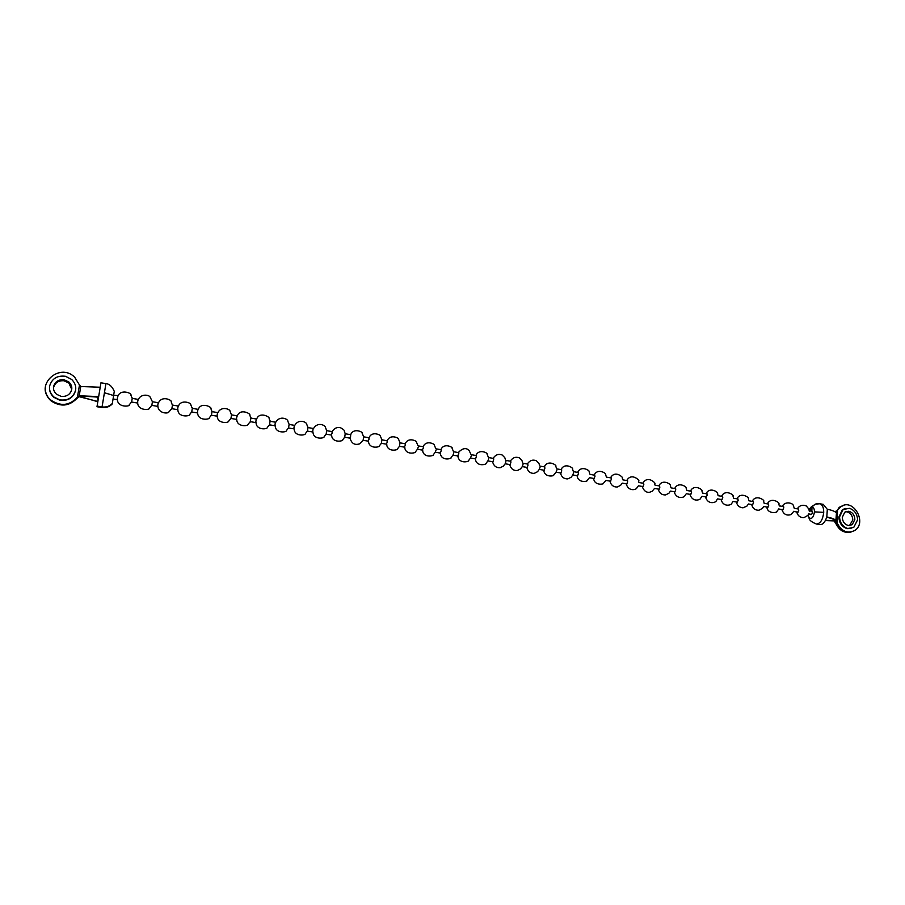 <?xml version="1.0" encoding="UTF-8"?>
<svg xmlns="http://www.w3.org/2000/svg" width="905" height="905" viewBox="0 0 905 905"><rect width="100%" height="100%" fill="white"/><g stroke="black" fill="none" stroke-linecap="round" stroke-linejoin="round"><path stroke-width="1.36" d="M796.853 511.992L797.577 512.479L798.787 510.216L798.052 508.565L797.373 508.859M781.909 509.515L782.621 510.001L783.809 507.739L783.097 506.076L782.429 506.37M766.852 507.026L767.553 507.513L768.73 505.239L768.028 503.576L767.383 503.87M763.707 506.404L762.496 508.305L758.99 510.239C755.098 510.341 752.655 508.429 751.67 504.515L752.36 505.013L753.526 502.716L752.847 501.053L752.213 501.347M752.836 504.707L748.412 503.983L746.953 506.087L742.982 507.829C739.43 507.547 737.236 505.612 736.41 502.015L737.066 502.479L738.208 500.182L737.552 498.508L736.93 498.813M720.991 499.447L721.647 499.933L722.778 497.626L722.145 495.951L721.523 496.257M705.47 496.89L706.104 497.365L707.235 495.046L706.613 493.372L706.002 493.678M689.836 494.3L690.458 494.786L691.556 492.444L690.967 490.77L690.368 491.087M674.078 491.698L674.678 492.173L675.775 489.831L675.187 488.146L674.61 488.462M658.195 489.073L658.783 489.548L659.858 487.184L659.304 485.51L658.727 485.827M642.188 486.426L642.754 486.901L643.817 484.526L643.285 482.84L642.731 483.168M626.056 483.756L626.611 484.243L627.663 481.856L627.142 480.159L626.599 480.487M609.8 481.075L610.343 481.551L611.373 479.152L610.875 477.455L610.343 477.795M593.42 478.372L593.94 478.847L594.958 476.426L594.483 474.74L593.963 475.068M576.904 475.634L577.413 476.109L578.408 473.688L577.956 471.991L577.458 472.331M577.854 471.991L577.82 472.003C581.825 464.706 590.75 471.46 589.076 471.675L589.834 473.994M560.263 472.885L560.749 473.36L561.734 470.917L561.304 469.22L560.817 469.571M572.594 475.317L573.589 472.885M543.486 470.114L543.95 470.589L544.923 468.134L544.516 466.437L544.041 466.776M555.896 472.557L556.869 470.114M526.574 467.319L527.027 467.795L527.977 465.328L527.592 463.62L527.129 463.971M539.063 469.774L540.025 467.319M509.526 464.503L509.956 464.978L510.895 462.489L510.556 460.792L510.092 461.143M522.095 466.98L523.033 464.503M492.354 461.663L492.761 462.127L493.678 459.638L493.395 457.941L492.908 458.292M504.99 464.152L505.918 461.663M475.023 458.801L475.419 459.265L476.313 456.765L476.087 455.079L475.589 455.419M487.75 461.301L488.655 458.812M457.568 455.916L458.812 453.858L458.631 452.195L458.134 452.511M470.362 458.428L471.256 455.928M439.966 453.009L441.176 450.939L441.029 449.287L440.531 449.593M452.851 455.543L453.722 453.02M422.216 450.068L423.382 447.986L423.28 446.357L422.782 446.64M435.181 452.624L436.029 450.079M404.32 447.115L405.451 445.011L404.897 443.676M417.375 449.683L418.201 447.127M386.277 444.14L387.374 442.013L386.854 440.678M399.41 446.708L400.044 442.421M368.086 441.131L369.138 438.993L368.663 437.658M381.31 443.722L381.944 439.423M349.749 438.099L350.755 435.95L350.326 434.615M363.052 440.712L363.697 436.391M331.253 435.045L332.226 432.873L331.841 431.538M344.647 437.669L345.291 433.325M312.61 431.957L313.187 428.45M326.083 434.604L326.739 430.248M293.797 428.846L294.385 425.327M307.372 431.515L308.028 427.137M274.837 425.712L275.425 422.171M288.491 428.393L289.17 424.004M255.708 422.556L256.296 418.992M269.464 425.248L270.143 420.836M236.42 419.366L237.008 415.791M250.266 422.081L250.945 417.646M230.854 418.913L231.601 414.433M216.962 416.153L217.562 412.567M211.34 415.689L212.075 411.187M197.347 412.906L197.946 409.309M191.645 412.431L192.392 407.917M177.55 409.637L178.149 406.017M171.78 409.151L172.538 404.626M157.594 406.345L158.194 402.702M151.757 405.847L152.504 401.288M137.458 403.019L138.058 399.365M131.542 402.51L132.288 397.974M117.141 399.659L117.842 395.53L113.725 395.315M839.557 516.879C839.84 522.785 842.566 526.653 847.725 528.486L853.732 527.434L857.578 519.866C857.284 513.995 854.569 510.137 849.444 508.305L843.098 509.549L839.557 516.879M842.284 517.332C842.578 521.733 844.614 524.459 848.426 525.511L852.216 524.674L854.863 519.413C854.58 515.035 852.544 512.321 848.754 511.257L844.795 512.185L842.284 517.332M845.542 511.732L846.718 511.789C850.496 512.852 852.521 515.567 852.815 519.934L849.478 525.579M845.27 508.44L842.419 509.73L838.878 517.049C839.161 522.954 841.888 526.823 847.046 528.644L850.994 528.565M837.498 510.646L837.091 522.943C841.492 531.371 847.34 533.916 854.614 530.556C867.85 522.592 852.702 497.094 840.598 506.958L836.831 510.827L835.915 512.445L837.012 511.574M826.638 517.264C830.733 518.101 833.516 519.131 834.976 520.33L836.424 523.113C839.772 530.126 844.682 533.079 851.153 531.982M842.917 505.601L839.24 507.32L843.584 505.42L839.931 507.139L836.831 510.827M836.673 521.868L835.903 520.443L836.503 512.309M836.163 512.502L835.892 512.445C834.625 511.246 831.774 510.171 827.317 509.232L826.808 517.072M834.976 520.33L835.903 520.443M825.349 520.567L834.048 520.918L835.745 523.282C839.082 530.296 843.992 533.249 850.451 532.151M836.152 511.008L835.519 512.196L836.186 511.981L839.24 507.32M836.277 522.717L836.401 523.113C839.648 529.979 844.444 532.966 850.802 532.072M839.908 507.151L836.808 510.839M836.265 522.762L834.286 519.911M817.871 503.644L815.269 504.13L812 506.936L811.853 510.94C812.622 512.694 812.317 513.95 810.925 514.719L810.382 514.221M811.966 507.728L811.819 511.257M809.036 509.572L810.925 507.241L810.778 511.076M812 506.936C813.595 507.196 814.421 508.848 814.455 511.879C813.527 517.456 811.74 519.413 809.07 517.762L808.12 515.058M835.643 520.16C834.376 518.984 831.514 517.943 827.057 517.015M826.593 517.377C825.009 522.287 822.803 524.708 819.964 524.606L819.873 524.595M810.925 507.241L815.484 504.062M833.177 520.794L834.286 520.658M833.844 520.624L825.462 520.352M823.233 504.345L826.899 508.825M75.601 390.202C76.258 386.367 74.968 382.792 71.721 379.489L65.511 376.288C57.298 375.281 52.015 378.494 49.662 385.903C48.961 389.976 50.386 393.686 53.961 397.046L59.809 399.886C68.045 400.836 73.305 397.6 75.601 390.202M71.699 389.557C72.162 386.854 71.246 384.342 68.95 382.034L64.017 379.715C58.508 379.376 55.035 381.661 53.587 386.559C53.101 389.376 54.085 391.944 56.551 394.286L61.302 396.435C66.823 396.741 70.285 394.444 71.699 389.557M53.486 388.222L53.565 387.578C55.013 382.702 58.474 380.428 63.961 380.756L68.882 383.075L71.733 389.354M49.492 387.872C49.413 391.458 50.895 394.625 53.949 397.374L59.787 400.225C68.022 401.164 73.271 397.94 75.568 390.541L75.692 389.501M75.658 389.84L75.534 390.881M76.608 398.098L77.457 397.035L79.493 385.021L74.663 377.181C58.972 361.593 33.349 386.559 51.234 400.338C60.578 406.402 69.029 405.655 76.608 398.098L80.025 395.96L98.577 397.148L100.217 387.238L80.771 386.526L79.21 395.779L77.457 397.035M51.234 400.338L51.223 400.666C47.298 397.318 45.307 393.2 45.25 388.302C45.307 393.189 47.298 397.306 51.223 400.666C60.556 406.718 69.006 405.972 76.586 398.415L79.549 396.401L97.808 401.741M79.493 385.021L80.771 386.526M79.21 395.779L98.17 396.571M45.25 388.641C45.307 393.528 47.298 397.646 51.223 400.994C60.545 407.046 68.984 406.3 76.552 398.754L79.12 396.684L97.401 401.368M51.223 400.994L51.223 400.677C60.556 406.73 69.006 405.983 76.574 398.426L76.552 398.754M105.987 407.397L101.96 407.431C106.055 407.985 109.471 406.82 112.231 403.958L112.311 403.46M101.937 407.533L96.993 406.73L97.095 406.096L102.061 406.911C106.213 407.442 109.641 406.277 112.344 403.426L114.279 391.356C112.175 386.48 109.381 383.901 105.908 383.63L100.953 382.792L100.217 387.238M101.96 407.431L97.005 406.628M97.095 406.096L98.577 397.148M836.254 511.97L836.887 511.8M836.424 523.113L837.091 522.943M836.571 521.608L835.926 521.766M836.401 523.113L835.745 523.282M835.858 521.789L835.225 521.947M823.324 504.357L819.783 503.768C822.407 504.605 823.72 507.467 823.72 512.354L814.455 511.879M823.72 512.354C822.815 519.764 820.383 523.656 816.423 524.029L819.964 524.606M102.061 406.911L104.426 392.747L113.691 395.542M104.426 392.747L105.908 383.63M796.762 511.97C797.701 515.737 800.054 517.637 803.844 517.683L807.814 515.465L808.9 513.588M797.282 508.836C799.601 505.375 802.633 504.436 806.366 506.019L808.866 509.096L809.285 511.223M781.841 509.504C783.549 514.244 786.569 515.941 790.902 514.606L793.945 511.223M782.361 506.359C784.692 501.008 792.588 502.897 793.289 505.318L794.375 508.633M766.818 507.026C767.757 514.888 778.3 512.298 776.841 511.517L778.877 508.825M767.338 503.859C771.32 496.132 780.653 503.508 778.764 503.7L779.341 506.042M752.191 501.347C756.105 493.632 765.472 500.895 763.616 501.155L764.205 503.452M736.942 498.791C740.822 491.11 750.166 498.282 748.356 498.61L748.944 500.838M733.039 501.472L731.749 503.395C731.749 504.956 723.48 507.863 721.036 499.537M733.57 498.214L732.993 496.042C734.826 495.793 725.55 488.508 721.59 496.189M717.529 498.972L716.217 500.884C716.104 502.501 707.936 505.205 705.549 497.037M718.084 495.589L717.507 493.451C719.237 493.067 710.04 486.008 706.115 493.564M701.895 496.449L700.572 498.35C701.092 499.322 693.004 503.225 689.938 494.503M702.484 492.942L701.884 490.815C703.57 490.374 694.44 483.451 690.526 490.917M686.16 493.892L684.847 495.759C684.881 497.207 676.816 500.205 674.202 491.947M686.759 490.284L686.16 488.168C687.823 487.738 678.739 480.838 674.813 488.27M670.3 491.313L668.931 493.225L665.492 494.956C661.77 494.99 659.383 493.123 658.342 489.367M670.91 487.603L670.322 485.544C672.019 485.182 662.969 478.145 658.976 485.6M654.315 488.711L652.177 491.245L649.326 492.365C646.057 492.524 643.738 490.657 642.369 486.766M654.949 484.922L654.587 483.428C657.087 484.775 648.308 474.446 643.003 482.908M638.217 486.087L636.815 487.999C636.701 489.458 628.862 492.207 626.26 484.13M638.851 482.207L638.489 480.725C640.966 482.014 632.188 471.788 626.916 480.204M621.984 483.428L620.615 485.318L617.233 487.026C613.511 487.082 611.113 485.238 610.027 481.471M622.64 479.492L622.278 478.01C624.733 479.288 615.977 469.084 610.694 477.489M593.669 478.79C594.789 486.358 604.891 483.926 603.42 483.315L605.637 480.759M594.336 474.752C598.307 467.444 607.244 474.231 605.558 474.446L606.305 476.754M577.175 476.087C578.318 483.677 588.431 481.211 586.96 480.6L589.166 478.055M560.546 473.349C561.654 477.139 564.075 478.983 567.808 478.903L571.123 477.263L572.56 475.329M561.236 469.22C565.206 461.935 574.143 468.666 572.492 468.914L573.238 471.222M543.792 470.589C544.968 478.259 555.15 475.691 553.6 475.136L555.828 472.568M544.482 466.426C548.453 459.14 557.39 465.837 555.76 466.132L556.518 468.439M526.891 467.806C528.022 471.618 530.466 473.485 534.222 473.383L537.547 471.709L538.961 469.797M527.592 463.62C529.889 460.362 532.819 459.389 536.348 460.713L538.905 463.315L539.652 465.623M509.866 464.989L509.843 464.989C510.997 468.835 513.452 470.702 517.23 470.589L520.556 468.892L521.97 466.991M510.556 460.792L510.544 460.792C512.864 457.523 515.793 456.539 519.334 457.862L521.947 460.543L522.671 462.806M504.843 464.163L503.372 466.132L500.092 467.772C496.291 467.885 493.825 466.007 492.693 462.15L492.648 462.15M505.544 459.955L504.809 457.67L502.173 454.989C498.621 453.677 495.702 454.661 493.395 457.941L493.349 457.93M487.58 461.312L486.098 463.281C487.557 464.118 476.765 467.58 475.385 459.276L475.306 459.288M476.087 455.079C479.684 448.077 488.643 453.858 486.981 453.891L488.281 457.093M470.181 458.439L468.666 460.441C470.159 461.256 459.276 464.718 457.93 456.38L457.84 456.392M458.631 452.195C462.591 448.179 466.052 447.556 469.028 450.351L470.883 454.197M441.029 449.287C444.547 442.251 453.654 447.93 452.025 448.066L453.337 451.278M440.339 453.462C441.617 461.833 452.613 458.371 451.097 457.568L452.636 455.532M423.28 446.357C426.73 439.298 435.939 444.921 434.321 445.09L435.656 448.348M422.59 450.498C423.8 458.892 434.909 455.498 433.416 454.649L434.943 452.613M405.383 443.416C408.766 436.323 418.087 441.889 416.458 442.081L417.827 445.384M404.705 447.523C405.813 455.928 417.069 452.602 415.553 451.731L417.115 449.672M387.34 440.452C390.621 433.348 400.067 438.801 398.494 439.095L399.852 442.398M386.661 444.502C387.657 452.93 399.082 449.672 397.544 448.801L399.139 446.708M369.138 437.466C372.328 430.339 381.91 435.701 380.338 436.04L381.74 439.389M368.471 441.459C369.342 449.898 380.937 446.731 379.387 445.837L381.016 443.71M350.778 434.457C353.844 427.307 363.584 432.556 362.068 432.986L363.471 436.346M350.133 438.393C351.615 443.552 354.771 445.373 359.59 443.846L362.747 440.69M345.054 433.291L344.217 430.791C344.296 430.079 342.972 429.015 340.269 427.601C336.841 427.036 334.183 428.314 332.271 431.436M344.33 437.647L342.78 439.706C343.696 441.165 332.146 443.439 331.626 435.282M326.479 430.203L325.506 427.465C325.823 425.689 317.915 421.232 313.594 428.393M325.755 434.581L324.148 436.696C324.861 438.292 313.356 440.203 312.972 432.138M307.757 427.092L306.738 424.287C306.953 422.352 298.842 418.212 294.759 425.327M307.021 431.493L305.381 433.631C305.924 435.35 294.419 436.968 294.159 428.97M288.876 423.947L287.824 421.085C288.062 419.139 279.736 415.067 275.765 422.25L270.233 421.311M288.141 428.37L286.478 430.531C286.976 432.296 275.335 433.812 275.188 425.757L269.645 424.864M269.837 420.791L269.124 418.54C270.482 417.182 259.464 411.062 256.601 419.151M269.102 425.226L267.36 427.443C267.563 429.389 256.036 430.418 256.047 422.511M250.628 417.601L249.893 415.282C251.092 413.709 239.949 407.974 237.28 416.029M249.893 422.058L248.083 424.343C248.094 426.368 236.59 427.058 236.748 419.23M231.273 414.377L230.074 411.3C230.504 409.411 221.25 405.417 217.777 412.895M230.526 418.857L228.705 421.142C228.569 423.28 216.962 423.744 217.279 415.904M211.736 411.13L210.933 408.687C212.381 407.318 200.831 401.322 198.105 409.761M210.989 415.633L209.383 417.737C210.254 419.524 197.494 421.323 197.641 412.533M192.041 407.861L190.706 404.592C192.052 403.426 180.898 398.494 178.251 406.605M191.294 412.375L189.801 414.366C191.079 416.017 177.629 418.393 177.833 409.117M172.176 404.558L171.158 401.752C172.674 400.587 161.667 394.648 158.217 403.449M171.43 409.094L168.907 411.899C168.149 414.094 157.787 413.438 157.855 405.644M152.142 401.232L150.207 397.238C149.404 394.738 140.399 393.268 138.001 400.315M151.395 405.779L149.416 408.189C150.264 410.067 136.983 411.062 137.707 402.092M131.938 397.872L130.829 394.942C132.447 393.505 119.743 388.064 117.593 397.227M131.18 402.442L129.257 404.807C130.603 406.549 116.643 408.098 117.39 398.438M852.216 524.674L850.168 525.183M843.098 509.549L842.419 509.73M840.598 506.958L839.931 507.139M819.783 503.768L815.269 504.13M809.07 517.762C808.934 519.911 811.389 522.004 816.423 524.029M68.882 383.075L68.95 382.034M96.937 396.741L98.125 399.829M811.615 514.425L808.753 513.95M798.074 512.185L793.832 511.483M783.108 509.719L778.809 509.006M768.028 507.219L763.673 506.506M737.518 502.185L733.061 501.449M722.1 499.628L717.608 498.893M706.556 497.06L702.031 496.313M690.888 494.469L686.329 493.723M675.107 491.868L670.503 491.11M659.202 489.232L654.564 488.474M643.172 486.585L638.5 485.815M627.018 483.915L622.312 483.146M610.728 481.222L605.988 480.442M594.325 478.519L589.54 477.727M577.786 475.781L572.967 474.989M561.111 473.032L556.258 472.229M544.312 470.249L539.414 469.446M527.366 467.455L522.434 466.641M510.296 464.627L505.318 463.813M493.089 461.788L488.067 460.962M475.736 458.914L470.679 458.077M458.247 456.03L453.145 455.181M440.611 453.111L435.475 452.262M422.827 450.17L417.646 449.321M404.908 447.217L399.682 446.346M386.831 444.231L381.571 443.36M368.606 441.21L363.301 440.339M350.235 438.178L344.884 437.296M331.705 435.113L326.309 434.219M313.028 432.024L307.576 431.131M294.182 428.913L288.695 428.008M256.013 422.612L250.436 421.685M236.691 419.411L231.058 418.483M217.2 416.187L211.521 415.248M197.539 412.94L191.815 412.001M177.708 409.671L171.939 408.709M157.708 406.356L151.882 405.395M137.537 403.03L131.655 402.058M117.175 399.659L113.125 398.992M812.124 511.302L809.262 510.827M798.595 509.051L794.352 508.35M783.628 506.574L779.329 505.861M768.549 504.062L764.193 503.338M753.356 501.54L748.944 500.804M738.05 499.006L733.593 498.259M722.62 496.438L718.129 495.691M707.088 493.859L702.563 493.112M691.42 491.257L686.861 490.499M675.639 488.632L671.046 487.874M659.734 485.996L655.107 485.227M643.704 483.338L639.043 482.557M627.55 480.646L622.855 479.865M611.271 477.942L606.531 477.161M594.868 475.227L590.083 474.424M578.329 472.478L573.51 471.675M561.666 469.706L556.801 468.903M544.855 466.923L539.968 466.109M527.92 464.107L522.988 463.281M510.85 461.267L505.884 460.441M493.644 458.416L488.632 457.579M476.29 455.532L471.245 454.695M458.801 452.624L453.71 451.776M441.176 449.695L436.04 448.846M423.393 446.742L418.223 445.882M405.474 443.767L400.259 442.907M387.408 440.769L382.136 439.898M369.183 437.749L363.878 436.866M350.812 434.694L345.461 433.8M332.282 431.617L326.886 430.723M313.605 428.518L308.164 427.613M294.77 425.384L289.272 424.479M256.613 419.049L251.024 418.121M237.28 415.836L231.657 414.909M217.8 412.601L212.121 411.662M198.138 409.343L192.414 408.393M178.308 406.051L172.538 405.089M158.307 402.725L152.481 401.752M138.137 399.377L132.254 398.392"/></g></svg>
